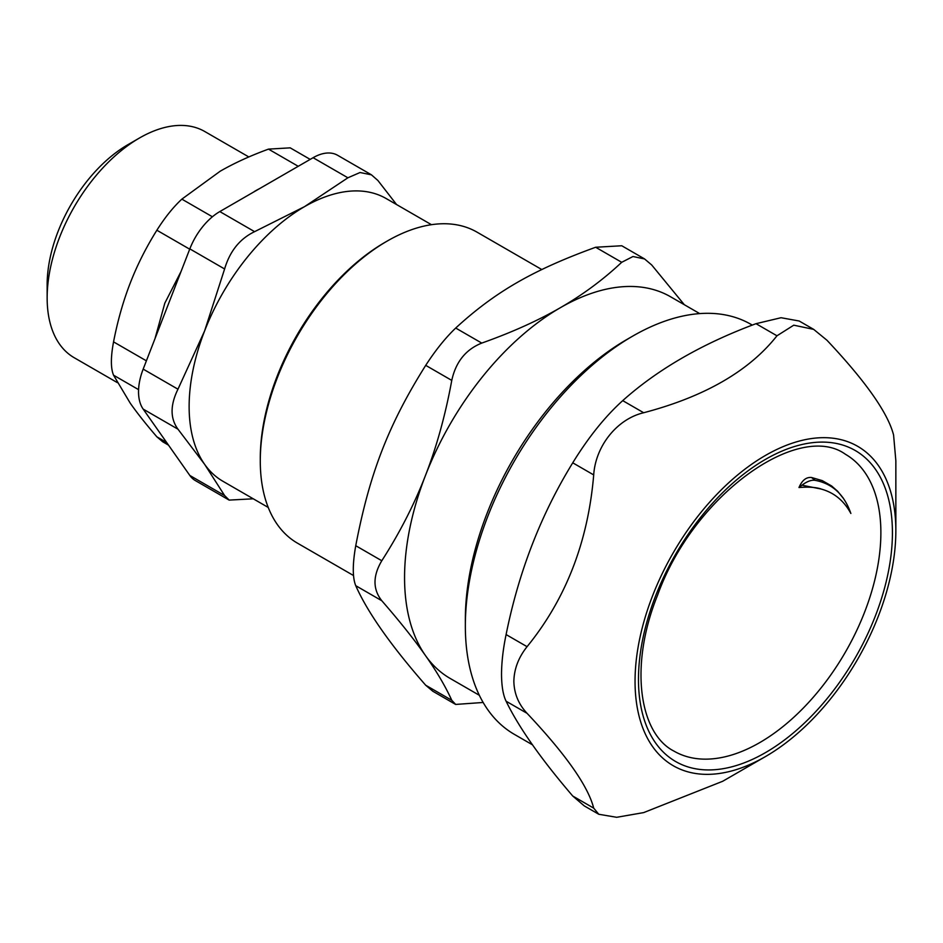 <?xml version="1.0" encoding="UTF-8"?>
<svg xmlns="http://www.w3.org/2000/svg" width="943" height="943" viewBox="0 0 943 943"><rect width="100%" height="100%" fill="white"/><g stroke="black" fill="none" stroke-linecap="round" stroke-linejoin="round"><path stroke-width="1.41" d="M253.266 498.8L229.196 500.096L224.611 495.546L189.826 475.461A48.977 28.278 120 0 0 195.331 480.565L229.184 500.12M189.826 475.461L143.171 409.097L177.968 429.183C170.129 418.456 170.129 405.125 177.968 389.2L143.171 369.114A48.977 28.278 120 0 0 143.171 409.097M143.171 369.114L189.826 248.881L224.611 268.967C229.856 251.18 239.852 238.744 254.598 231.66L219.813 211.574A48.977 28.278 120 0 0 189.826 248.881M219.813 211.574L313.111 157.705L347.896 177.791L360.061 172.51L371.448 174.844L377.884 180.467L396.555 204.537M371.459 174.832L337.594 155.277A48.977 28.278 120 0 0 313.111 157.705M759.681 742.636A171.402 98.956 -60 0 1 673.986 751.123C639.048 733.371 629.099 665.381 657.625 595.045C694.095 493.873 799.405 420.932 845.376 454.243A171.402 98.956 -60 0 1 871.65 591.591A171.402 98.956 -60 0 1 759.681 742.636M820.728 488.839C815.389 487.213 808.139 486.777 798.98 487.531C802.045 480.329 806.23 476.981 811.499 477.488L822.261 480.624L831.596 485.951L837.643 491.256L843.773 498.894M815.165 480.352C832.374 483.559 844.28 494.592 850.869 513.464C843.891 500.544 833.824 492.364 820.681 488.922L801.927 485.197C807.043 481.39 811.463 479.763 815.176 480.329L811.499 477.488M177.968 429.183L204.584 464.274A163.233 94.241 120 0 0 222.937 481.284L268.225 507.44M224.611 268.967L204.584 330.993A163.233 94.241 120 0 0 189.13 406.563A163.233 94.241 120 0 0 204.584 464.274L224.611 495.546M347.896 177.791L304.554 206.635A163.233 94.241 120 0 0 204.584 330.993L177.968 389.2M431.458 224.693L386.17 198.549A163.233 94.241 120 0 0 304.554 206.635L254.598 231.66M139.493 137.996L127.953 144.656A114.268 65.975 120 0 0 47.15 284.609L47.15 297.929A130.594 75.393 -60 0 1 139.493 137.996A130.594 75.393 -60 0 1 204.784 131.525L248.822 156.951M117.345 382.622L74.202 357.715A130.594 75.393 -60 0 1 47.15 297.929M146.389 360.827L113.549 341.873C110.673 357.244 110.673 368.359 113.549 375.196L138.586 389.648M113.549 341.873C117.651 320.773 123.203 301.206 130.205 283.159C137.195 265.113 146.082 247.479 156.868 230.233L189.708 249.188M166.616 442.456L156.868 436.821C146.082 424.303 137.195 413.069 130.205 403.121L113.549 375.196M156.868 436.821L162.726 441.784L168.514 445.155M290.149 147.851L268.496 149.124L298.236 166.298M212.399 216.772L181.858 199.138L220.167 171.237C234.17 163.163 250.272 155.784 268.496 149.124M181.858 199.138C173.217 207.154 164.884 217.515 156.868 230.233M154.982 338.667L164.825 303.151L181.103 271.348M249.848 194.234L259.985 188.376M259.844 188.459A146.919 84.823 120 0 0 254.799 191.229A146.919 84.823 120 0 0 254.221 191.57L254.221 191.57M381.797 600.726C399.679 621.284 414.225 639.543 425.434 655.503C436.68 671.475 445.45 686.398 451.768 700.284L425.717 685.243C390.779 645.354 367.452 612.16 355.747 585.686L381.797 600.726C372.744 589.292 372.744 575.961 381.797 560.743L355.747 545.702C369.621 473.28 388.599 424.374 425.717 365.354L451.768 380.394C455.799 361.912 465.795 349.476 481.755 343.087L455.705 328.046C495.087 291.894 533.043 269.993 595.658 247.255L621.708 262.295L632.977 256.52L644.564 258.948L651.696 264.971L684.3 304.695M621.708 262.295C603.284 279.599 582.845 294.735 560.39 307.689A220.367 127.234 120 0 0 425.434 475.567A220.367 127.234 120 0 0 425.434 655.503A220.367 127.234 120 0 0 450.2 678.465L479.339 695.286M699.706 313.595L670.567 296.774A220.367 127.234 120 0 0 560.39 307.689C537.958 320.655 511.743 332.455 481.755 343.087M451.768 380.394C445.45 414.92 436.68 446.652 425.434 475.567C414.225 504.505 399.679 532.889 381.797 560.743M451.768 700.284L455.669 704.433L483.146 702.464M425.717 685.243L432.849 691.266L455.658 704.445M355.747 545.702C352.47 564.256 352.47 577.587 355.747 585.686M455.705 328.046C445.52 337.771 435.525 350.207 425.717 365.354M644.576 258.936L621.755 245.758L595.658 247.255M353.507 575.525L297.469 543.168A179.559 103.671 -60 0 1 260.28 460.962A179.559 103.671 -60 0 1 387.243 241.043A179.559 103.671 -60 0 1 477.028 232.155L541.801 269.545M384.933 242.386L387.243 241.043L384.933 242.375A176.294 101.785 120 0 0 384.933 242.386A176.294 101.785 120 0 0 260.28 458.298L260.28 460.962M798.98 487.531L801.927 485.197M895.85 530.732A184.415 106.465 120 0 0 765.457 455.445A184.415 106.465 120 0 0 635.052 681.294A184.415 106.465 120 0 0 765.457 756.581A184.415 106.465 120 0 0 895.85 530.732L895.85 460.762L893.587 435.065C887.976 413.034 865.757 381.432 826.952 340.246L813.679 329.378L799.181 321.009L781.052 317.72L756.003 323.685L776.973 335.791L793.77 325.182L813.679 329.378M506.096 634.568C503.138 648.808 501.605 662.021 501.523 674.186C501.605 686.162 503.138 695.18 506.096 701.215L527.066 713.321C518.544 704.244 514.135 693.576 513.852 681.294C514.135 668.941 518.544 657.401 527.066 646.674L506.096 634.568C518.733 571.788 540.94 514.536 572.743 462.813L593.701 474.918C595.575 445.85 617.17 418.963 643.68 412.739L622.722 400.634C657.566 369.456 701.993 343.806 756.003 323.685M527.066 713.321C565.871 754.494 588.078 786.097 593.701 808.127L572.743 796.022C540.94 758.891 518.733 727.289 506.096 701.215M765.457 756.581L722.715 781.264L643.68 812.595L616.675 817.298L598.781 814.269L593.701 808.127M776.973 335.791C749.131 371.012 704.704 396.661 643.68 412.739M593.701 474.918C588.078 541.742 565.871 599.005 527.066 646.674M622.722 400.634C605.135 416.5 588.479 437.222 572.743 462.813M572.743 796.022L584.271 805.9L598.781 814.269M532.512 744.84L514.359 734.361A236.693 136.652 -60 0 1 465.347 626.011A236.693 136.652 -60 0 1 632.706 336.121A236.693 136.652 -60 0 1 751.052 324.392L752.29 325.099M632.706 336.121L626.942 339.445A228.536 131.949 120 0 0 465.347 619.339L465.347 626.011M765.457 752.632A179.559 103.671 120 0 0 875.41 469.225A179.559 103.671 120 0 0 655.491 596.188A179.559 103.671 120 0 0 765.457 752.632M842.83 497.527L843.348 498.246M290.161 147.827L310.188 159.391"/></g></svg>

